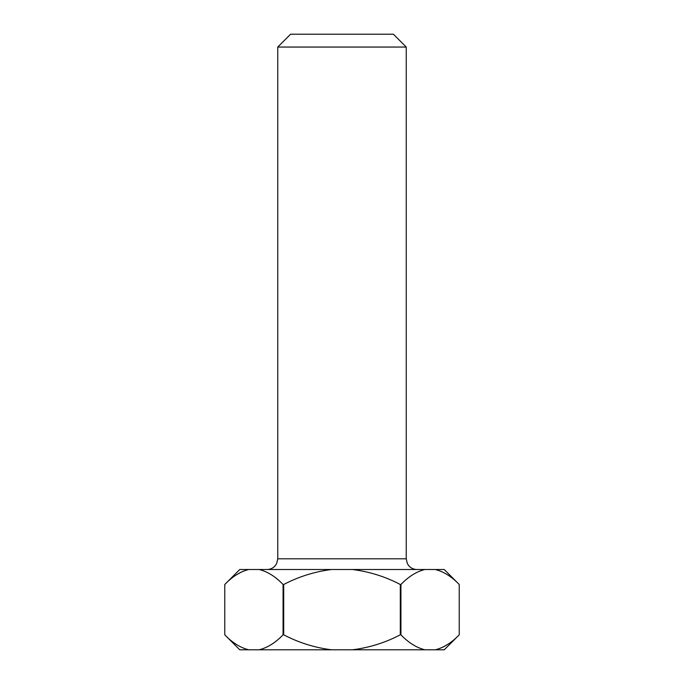 <?xml version="1.0" encoding="UTF-8"?>
<svg xmlns="http://www.w3.org/2000/svg" width="684" height="684" viewBox="0 0 684 684"><rect width="100%" height="100%" fill="white"/><g stroke="black" fill="none" stroke-linecap="round" stroke-linejoin="round"><path stroke-width="1.03" d="M277.764 47.051L290.614 34.2L393.386 34.2L406.236 47.051L277.764 47.051L277.764 558.802L406.236 558.802L406.236 47.051M437.401 649.287L435.306 649.8L444.241 649.8L459.229 634.812C451.696 642.686 443.728 647.688 435.306 649.8L239.759 649.8L224.771 634.812L224.771 584.495C232.303 576.621 240.272 571.619 248.694 569.507L444.241 569.507L459.229 584.495L459.229 634.812L459.229 584.495C451.696 576.612 443.728 571.619 435.306 569.507M283.698 584.495L283.065 584.495L283.065 634.812L283.698 634.812L283.698 584.495C298.763 576.612 314.708 571.619 331.552 569.507M400.935 584.495L400.302 584.495L400.302 634.812L400.935 634.812L400.935 584.495C408.459 576.621 416.436 571.619 424.858 569.507M248.694 649.8C240.272 647.688 232.303 642.686 224.771 634.812L224.771 584.495L239.759 569.507L248.694 569.507L246.599 570.02M442.309 647.44L447.584 644.482M283.065 634.812C275.541 642.686 267.564 647.688 259.142 649.8M331.552 649.8C314.691 647.68 298.746 642.678 283.698 634.812M400.302 634.812C385.237 642.695 369.292 647.688 352.448 649.8M424.858 649.8C416.436 647.688 408.459 642.686 400.935 634.812M241.691 571.867L236.416 574.825M259.142 569.507C267.564 571.619 275.541 576.612 283.065 584.495M352.448 569.507C369.309 571.627 385.254 576.621 400.302 584.495M277.764 558.802L276.669 563.505L275.464 565.429C273.284 568.071 270.479 569.43 267.059 569.507M406.236 558.802L407.331 563.505L408.536 565.429C410.716 568.071 413.521 569.43 416.941 569.507"/></g></svg>
